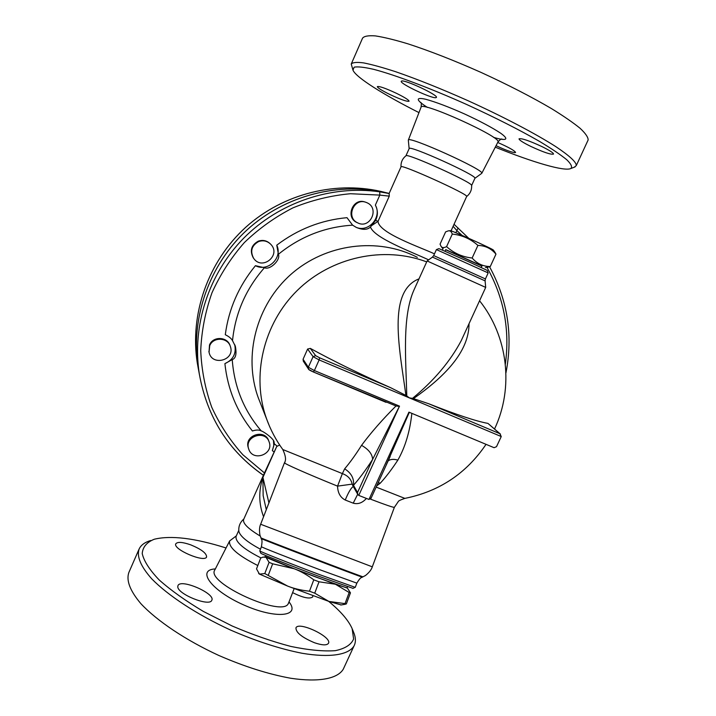 <?xml version="1.0" encoding="UTF-8"?>
<svg xmlns="http://www.w3.org/2000/svg" width="716" height="716" viewBox="0 0 716 716"><rect width="100%" height="100%" fill="white"/><g stroke="black" fill="none" stroke-linecap="round" stroke-linejoin="round"><path stroke-width="1.07" d="M279.679 445.012L276.743 446.444L264.464 472.954L242.876 454.758C230.167 440.608 219.794 424.785 211.766 407.297C205.25 389.101 201.572 370.19 200.722 350.58C201.563 330.882 205.313 311.612 211.981 292.772C220.242 274.514 231.017 257.787 244.308 242.617C258.843 228.601 275.06 217.02 292.969 207.846C311.55 200.247 330.72 195.54 350.482 193.723L379.82 195.101L389.271 196.148L389.119 193.499L401.014 166.837C399.653 163.203 469.204 194.6 466.662 196.47L466.635 196.524C470.206 193.696 471.871 190 471.62 185.444L471.62 185.507M401.014 166.846C400.763 162.308 402.41 158.621 405.954 155.802C406.151 152.49 472.936 182.643 471.62 185.444M418.967 112.609C383.409 94.655 355.754 77.301 352.979 70.141L354.125 67.188C357.66 66.445 364.175 67.161 373.671 69.336C394.972 74.903 429.949 88.041 466.698 104.509C494.801 117.379 519.073 129.677 539.515 141.392C551.472 148.579 560.547 154.683 566.723 159.704C571.117 163.982 572.496 166.909 570.885 168.502C564.638 171.724 532.99 162.38 495.284 147.183M574.286 167.195L576.282 165.602C576.452 162.183 569.596 155.837 555.706 146.565C535.666 133.74 503.303 116.735 468.309 100.831C441.459 88.873 417.24 79.172 395.653 71.716C382.604 67.474 371.917 64.538 363.603 62.892C356.81 62.015 352.693 62.39 351.243 64.019L352.979 70.141M497.718 142.466C508.628 147.272 514.589 150.593 515.583 152.445L514.813 152.669C511.188 152.15 504.932 149.823 496.045 145.697M542.039 146.637C549.566 150.378 553.396 152.857 553.54 154.074C551.025 154.826 543.39 152.239 530.637 146.333C523.092 142.6 519.225 140.103 519.028 138.841C521.445 138.063 529.115 140.658 542.039 146.637M401.649 81.024C405.131 79.548 438.371 95.21 436.429 97.394L435.91 97.68C431.739 98.772 399.564 83.566 401.255 81.293L401.649 81.024M389.952 94.53C381.852 90.538 377.645 87.907 377.314 86.618C379.131 85.992 385.53 88.238 396.539 93.357C404.638 97.358 408.818 99.98 409.078 101.216C407.207 101.824 400.835 99.596 389.952 94.53M351.243 64.019L362.573 38.127C364.184 36.122 368.471 35.379 375.435 35.907C383.919 37.214 394.767 39.854 407.968 43.846C429.779 50.943 454.15 60.475 481.08 72.432C507.904 84.739 531.397 96.812 551.571 108.653C563.59 116.064 573.095 122.597 580.085 128.28C585.482 133.337 588.176 137.221 588.149 139.942L576.282 165.602M409.131 148.651L408.326 140.148C407.055 134.921 485.35 170.265 481.787 173.308L474.905 178.302C477.778 175.751 408.093 144.292 409.149 148.615L405.936 155.811M264.464 472.954L243.646 519.458C242.518 523.226 248.058 528.757 260.257 536.06M238.84 531.209L238.849 531.281C240.039 536.141 247.244 542.119 260.445 549.208M150.718 540.508C144.9 542.218 141.052 545.01 139.173 548.904C136.514 556.413 140.712 566.41 151.774 578.877C168.135 595.64 197.133 614.668 230.301 629.937C255.925 641.115 279.875 648.893 302.152 653.278C330.094 657.959 348.531 654.872 353.999 645.975C355.995 642.136 355.852 637.535 353.57 632.165L352.487 629.48M328.617 601.333C340.601 611.196 348.441 620.289 352.138 628.612L353.615 638.976C351.234 644.704 345.121 648.598 335.267 650.674C323.328 651.506 308.507 650.083 290.803 646.423C271.937 641.455 252.372 634.644 232.127 625.981L203.407 611.446C185.677 600.885 170.927 590.378 159.158 579.924C149.581 569.909 143.934 561.129 142.216 553.575C142.761 546.988 146.798 542.209 154.316 539.229C170.945 535.201 194.859 538.119 226.05 547.973M312.803 595.685L312.713 596.911C309.768 599.22 303.056 597.797 292.575 592.624M314.494 642.744C301.982 637.455 295.806 632.488 295.959 627.834C298.661 620.96 332.546 637.142 328.429 643.353C326.765 645.528 322.119 645.322 314.494 642.744M177.783 586.637L177.98 585.607C180.647 578.322 215.919 593.689 211.775 600.312C209.654 607.061 177.201 594.038 177.783 586.637M190.787 544.876C201.411 549.288 206.673 553.316 206.584 556.967C204.686 563.018 172.305 549.118 175.841 543.757C177.622 541.654 182.607 542.03 190.787 544.876M138.958 549.378L128.889 572.406C126.025 580.39 130.017 590.807 140.873 603.66C156.956 620.897 185.739 640.22 218.819 655.462C244.389 666.587 268.357 674.186 290.714 678.249C318.79 682.464 337.487 678.759 343.233 669.263L343.841 667.938M236.334 535.854L229.648 540.929C228.279 547.096 237.667 555.303 257.814 565.542M387.777 193.078C339.33 181.264 284.646 195.334 246.707 230.212C208.875 265.206 190.42 318.557 198.18 367.791L199.424 374.629M238.768 530.386L236.074 536.436C235.134 541.815 243.431 548.984 260.946 557.934M494.98 252.336L495.964 254.144C491.301 248.533 485.287 245.624 477.912 245.409C470.564 238.849 462.026 235.072 452.279 234.087C451.429 231.554 450.104 230.48 448.305 230.865L445.612 231.895L440.063 244.147L441.047 246.313C442.032 247.897 443.884 247.996 446.587 246.626C453.792 253.151 462.312 256.955 472.148 258.02C477.035 263.649 483.076 266.486 490.272 266.549L487.211 267.337M448.798 230.82L450.176 230.677C449.639 229.505 493.557 249.249 493.396 250.108L495.025 252.39M481.913 266.11L445.674 249.768M446.587 246.626L452.279 234.087M490.272 266.549L495.964 254.144M481.277 267.507L481.984 265.949L445.737 249.615L445.039 251.164M472.148 258.02L477.912 245.409M341.165 604.957L328.957 601.449L345.031 603.624L346.338 603.937L343.08 604.635M287.653 586.1C293.9 588.606 301.176 590.315 309.473 591.21L314.736 593.17L328.957 601.449L287.653 586.1L259.452 574.107L264.786 573.552L287.653 586.1M265.555 556.779L294.249 568.773L335.401 584.238L319.023 581.786L313.778 579.817C307.03 574.841 300.523 571.162 294.249 568.773L272.662 563.805L269.091 562.337L265.94 557.254L262.861 557.138L260.687 558.077L256.516 568.889L259.452 574.107L258.655 573.489M265.994 555.634L265.511 556.887C263.998 556.887 290.83 567.636 316.204 577.15L347.018 587.997M347.43 588.167L350.464 592.866L349.166 592.508L335.401 584.238L347.054 587.89M272.662 563.805L268.348 575.055M269.091 562.337L264.786 573.552M350.464 592.866L346.338 603.937M349.166 592.508L345.031 603.624M313.778 579.817L309.473 591.21M319.023 581.786L314.736 593.17M366.941 202.718C380.017 208.15 370.074 229.532 357.624 222.828C345.47 217.503 353.973 197.258 366.225 202.422L366.941 202.718M357.767 222.9L356.89 222.515C344.87 217.261 353.122 197.186 365.321 202.127M258.646 241.552C263.255 240.012 267.31 240.934 270.791 244.317C281.522 255.156 262.056 271.015 253.625 258.297C249.947 251.11 251.62 245.534 258.646 241.552M253.867 258.628L253.267 257.85C249.598 250.69 251.271 245.132 258.27 241.176C262.674 239.681 266.603 240.487 270.057 243.601M209.707 345.73C213.171 336.627 227.948 337.308 230.418 346.642C235.304 360.363 211.685 366.592 209.054 352.245L209.707 345.73M209.018 352.075L209.511 344.978C212.965 335.902 227.688 336.583 230.149 345.882L230.176 345.971M248.926 449.675L248.533 448.511C244.577 436.151 265.475 429.618 269.162 442.032C273.906 454.132 253.383 461.91 248.926 449.675M248.443 448.171L248.201 447.411C244.263 435.086 265.09 428.58 268.76 440.949L269.001 441.584M273.458 440.564L273.807 445.665L272.349 450.624L273.897 451.814M234.687 344.602C236.513 353.453 233.255 359.79 224.896 363.639C227.616 389.048 236.79 411.503 252.417 430.987C256.167 429.752 259.103 429.716 261.233 430.898C264.544 432.008 273.637 438.801 274.076 441.879L274.291 443.795L272.349 450.624M389.244 193.553L379.722 191.834L379.82 195.101L375.363 205.116C377.967 210.236 378.057 215.301 375.614 220.322L370.458 227.035C367.406 229.943 362.672 230.069 356.264 227.402L352.612 225.164L346.983 217.673C321.153 220.081 297.749 229.245 276.761 245.167C282.954 257.814 267.811 272.375 255.433 265.69C238.732 286.042 228.681 309.052 225.289 334.721C228.932 336.493 231.34 338.471 232.521 340.655L235.358 346.311C236.799 353.999 235.761 358.43 232.235 359.611L224.896 363.639M375.363 205.116C382.237 217.136 368.642 232.798 356.112 227.321M389.155 193.418C340.61 181.103 285.532 194.868 247.244 229.738C209.072 264.723 190.384 318.343 198.18 367.818L199.433 374.647M398.946 406.357L396.002 405.972C382.434 419.531 370.951 432.652 361.553 445.343C368.597 449.362 372.284 454.042 372.633 459.377L357.535 492.483L357.803 494.479L352.773 485.573L352.174 484.114L353.471 485.314C359.486 478.53 365.876 469.884 372.633 459.377L399.51 406.142L314.378 370.548L313.384 371.989L309.33 369.751M260.526 403.475L258.225 397.64C243.091 355.861 256.274 304.891 291.054 274.264C325.798 243.592 377.923 236.978 417.339 257.348M453.121 226.31L456.853 230.57L458.097 227.965M442.443 250.036L443.132 248.533M276.761 245.167L278.408 254.27C280.887 259.899 269.914 270.451 264.437 267.712L255.433 265.69M434.469 253.867C420.981 247.468 378.728 233.148 378.021 221.351L389.271 196.148M371.881 225.433L378.021 221.351L375.614 220.322M370.458 227.035C374.504 238.133 410.501 251.379 428.642 259.854M266.289 509.694L263.148 495.624L262.924 477.411C258.512 490.746 258.727 503.849 263.569 516.719M469.043 323.65C469.061 352.496 443.338 377.547 413.463 398.615L412.505 398.373C433.914 380.715 450.149 361.508 461.193 340.744L462.124 338.704M419.003 278.864C386.944 291.349 399.725 349.712 405.927 395.438L406.804 395.975C405.811 358.618 402.132 316.615 413.884 290.168L427.112 260.955L485.699 287.411L461.193 340.744M406.804 395.975L409.373 397.89L412.505 398.373M303.36 361.24L303.065 359.253L307.62 349.032L313.08 356.666L308.354 367.254L314.378 370.548L319.121 359.924L501.245 436.545L499.884 433.717L428.714 403.743C456.405 414.689 476.149 421.241 487.936 423.398L500.421 434.075M413.463 398.615L428.714 403.743M353.328 486.549C351.234 487.623 348.531 492.116 345.228 500.019L353.23 503.169L357.678 494.255M353.23 503.169C357.982 504.512 362.377 502.936 366.422 498.425M357.535 492.483L353.471 485.314C354.259 478.574 351.323 473.07 344.656 468.819L342.382 473.607C347.851 475.621 351.117 479.12 352.174 484.114L337.558 486.137C337.755 492.85 340.315 497.477 345.228 500.019M269.35 425.886L266.638 419.039C270.594 429.949 275.982 440.107 282.793 449.523L342.382 473.607L337.558 486.137C307.603 474.019 282.981 463.163 284.485 462.715L260.651 524.255L372.302 566.83C370.843 571.887 364.211 576.55 365.026 575.736L363.021 576.801C363.012 577.293 258.574 537.439 260.928 537.841L260.928 537.823M376.697 485.913L380.339 483.112L378.155 482.727M380.339 483.112C385.897 477.071 391.733 469.41 397.863 460.111C393.684 458.929 390.453 459.18 388.161 460.853M361.553 445.343C355.592 454.794 349.954 462.625 344.656 468.819M409.337 412.309L386.237 464.89M397.863 460.111C405.274 446.981 409.937 431.399 411.852 413.356M396.002 405.972L313.429 371.989M357.803 494.479L358.77 495.4L399.51 406.142M501.245 436.545L496.501 446.695L494.076 447.697L408.934 412.139L368.991 499.446L358.77 495.4M370.476 499.133C385.539 504.878 393.505 507.608 394.364 507.34L394.382 507.277M404.862 498.39L376.16 487.086M368.991 499.446L371.139 497.871M284.887 462.679L284.485 462.715C286.284 460.182 285.72 455.779 282.793 449.523M307.62 349.032L310.341 348.397C333.155 360.954 359.933 374.056 390.685 387.723L405.927 395.438M433.69 255.585L436.411 249.589L488.178 272.921L485.421 278.927L433.69 255.585L432.446 257.107L485.09 280.869L485.699 287.411M488.178 272.921L487.238 270.415L469.678 262.172L438.917 248.631L436.429 249.58M362.35 577.105L362.305 577.132C362.251 577.633 258.941 538.199 261.242 538.557C261.179 539.819 262.888 538.459 261.412 546.702C259.684 546.496 291.161 558.91 320.947 570.142L356.837 583.137L355.261 587.353L319.291 574.518C290.338 563.626 259.452 551.365 259.801 550.935L261.403 546.72M260.794 553.191L260.803 553.226C260.499 553.701 290.302 565.577 318.217 576.058L352.997 588.355M493.494 137.347C506.427 141.204 509.774 139.709 500.6 133.167C492.098 127.564 480.015 121.129 464.353 113.871C448.574 106.881 435.767 102.03 425.939 99.327C414.958 96.741 416.059 100.249 427.515 107.454M408.326 140.148L421.044 107.248C420.256 100.303 502.444 137.4 497.969 141.974C500.045 139.602 501.397 138.644 502.05 139.083L501.701 139.101M215.355 568.925C196.13 569.766 211.193 590.548 243.431 604.814C275.562 619.313 301.087 616.682 288.96 601.843M288.593 602.783L288.476 603.078C284.333 618.615 204.812 582.69 214.889 569.838L229.523 541.162M198.368 368.928L197.276 362.869C189.597 314.217 208.07 261.528 245.704 227.312C283.429 193.204 337.648 180.002 385.271 192.488C337.612 179.993 283.402 193.213 245.686 227.303C208.079 261.501 189.597 314.181 197.276 362.869L199.343 374.128C207.13 417.213 228.476 450.919 263.381 475.236M258.225 397.64L266.638 419.039C251.146 376.168 263.184 323.981 297.265 290.463C331.347 256.937 383.901 245.678 426.691 261.895M455.868 232.745L456.853 230.57L462.044 235.367M486.97 267.354C503.912 297.614 510.034 329.897 505.335 364.193M379.722 191.834C331.293 184.862 279.258 202.306 243.789 238.088C208.463 274.004 191.799 326.048 199.343 374.128C207.121 417.204 228.458 450.919 263.363 475.281M278.408 254.27C300.272 236.575 325.01 226.874 352.612 225.164M232.521 340.655C235.287 313.187 245.928 288.879 264.437 267.712M261.233 430.898C243.914 410.626 234.248 386.864 232.235 359.611M277.146 446.131L274.291 443.795M268.912 502.918L262.924 477.411L276.743 446.444M487.936 423.398L499.884 433.717M390.685 387.723L319.658 357.812L319.121 359.924L313.08 356.666L315.631 355.646L310.341 348.397M319.658 357.812L315.631 355.646M308.542 369.125L308.354 367.254L303.065 359.253M363.066 576.783L362.305 577.132C361.526 578.116 361.15 575.95 356.837 583.137M261.242 538.557L260.15 535.72C260.221 536.866 258.387 528.999 260.651 524.264M570.885 168.502L575.091 166.891M421.08 107.149C421.473 104.097 421.357 102.504 420.731 102.37M481.787 173.308L497.969 141.974M471.629 185.525L474.905 178.302M243.852 519.002C240.066 522.277 238.392 526.376 238.849 531.281M343.233 669.263L353.999 645.975M288.414 603.498L294.142 588.633M485.448 267.515L487.882 267.265M442.291 248.067L441.047 246.313M340.753 605.02L345.273 604.259M265.099 556.771L264.258 556.905M347.484 586.735L347.009 588.024M356.89 222.515L357.624 222.828M253.267 257.85L253.625 258.297M208.866 351.466L209.054 352.245M248.201 447.411L248.533 448.511M468.747 238.312L454.042 224.278M505.935 372.938C513.193 335.643 507.733 300.272 489.574 266.817M235.358 346.311L234.902 345.13M442.372 250.009L443.061 248.497M451.053 230.874L466.662 196.47M370.933 498.506L390.157 456.504M386.058 402.338L313.384 371.989C309.894 370.414 308.247 369.42 308.453 368.991L303.262 361.088M372.302 566.83L394.364 507.34L398.221 501.665C398.168 501.03 400.36 499.947 404.809 498.399C439.266 491.471 466.34 473.455 486.039 444.341M485.421 278.927L485.09 280.869M432.446 257.107L427.121 260.955M494.541 429C514.061 387.759 507.966 336.26 479.559 300.765M352.89 588.409L355.163 587.362M260.803 553.226L259.801 550.935"/></g></svg>

